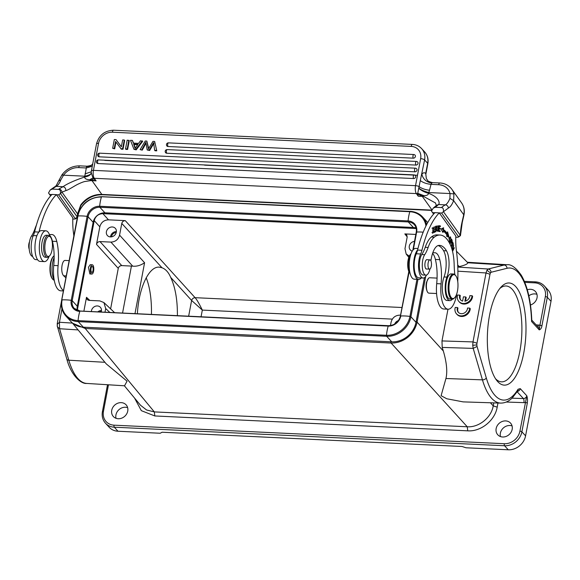 <?xml version="1.0" encoding="UTF-8"?>
<svg xmlns="http://www.w3.org/2000/svg" width="580" height="580" viewBox="0 0 580 580"><rect width="100%" height="100%" fill="white"/><g stroke="black" fill="none" stroke-linecap="round" stroke-linejoin="round"><path stroke-width="0.87" d="M177.4 315.658C177.531 299.918 175.283 287.151 170.672 277.349L191.618 300.462L202.326 310.09C199.172 303.615 196.758 299.476 195.083 297.678L125.251 220.632L108.482 219.835C103.979 220.059 101.094 222.379 99.825 226.794L96.505 244.361C97.027 242.614 98.179 241.686 99.97 241.577L110.91 242.099C115.413 241.874 118.298 239.554 119.567 235.132L121.785 223.416C122.307 221.669 123.46 220.741 125.251 220.632M469.735 308.125L470.257 308.698A7.866 6.829 137.5 0 1 465.037 315.788A7.866 6.829 137.5 0 1 457.069 314.469L456.547 313.889A7.866 6.829 137.5 0 1 455.257 307.436L457.461 307.538A5.503 4.778 -42.5 0 0 458.287 312.294A5.503 4.778 -42.5 0 0 463.978 313.164A5.503 4.778 -42.5 0 0 467.531 308.016L469.735 308.125A7.866 6.829 137.5 0 1 464.515 315.208A7.866 6.829 137.5 0 1 456.547 313.889M457.461 307.538L457.99 308.111A5.503 4.778 -42.5 0 0 458.562 312.569M445.94 378.501L482.444 379.864A69.259 26.02 -87.3 0 0 500.656 403.1L463.152 401.882L446.788 398.764L441.097 395.705L445.94 378.501C447.564 371.722 446.694 362.558 443.33 351.001L442.207 347.413L441.982 340.931L447.977 309.205M459.802 295.14A5.503 4.778 -42.5 0 0 460.629 299.896A5.503 4.778 -42.5 0 0 462.615 301.114L463.42 296.844L465.682 296.953L464.877 301.223A5.503 4.778 -42.5 0 0 469.873 295.619L472.076 295.72A7.866 6.829 137.5 0 1 466.857 302.811A7.866 6.829 137.5 0 1 458.889 301.491A7.866 6.829 137.5 0 1 457.598 295.031L459.802 295.14L460.332 295.713A5.503 4.778 -42.5 0 0 460.904 300.172M465.682 296.953L466.211 297.525L465.544 301.063M472.076 295.72L472.606 296.293A7.866 6.829 137.5 0 1 467.386 303.383A7.866 6.829 137.5 0 1 459.411 302.064L458.889 301.491M49.111 256.317A15.414 5.793 -87.3 0 1 44.413 261.616A15.414 5.793 -87.3 0 1 41.789 259.695A15.414 5.793 -87.3 0 1 39.708 242.23A15.414 5.793 -87.3 0 1 45.878 230.818L41.514 230.608A15.414 5.793 92.7 0 0 39.005 231.927A81.802 30.733 -87.3 0 1 56.376 194.633L52.011 194.43A81.802 30.733 92.7 0 0 34.604 231.869A15.732 5.909 -87.3 0 1 33.321 235.574A13.84 5.198 92.7 0 0 33.582 258.18A13.84 5.198 92.7 0 0 35.757 259.63L37.577 259.717M49.72 235.407A17.306 6.503 -87.3 0 1 50.337 236.154A17.306 6.503 -87.3 0 1 52.432 241.251A32.183 12.093 -87.3 0 1 53.73 265.452A22.025 8.272 92.7 0 0 57.282 288.499A22.025 8.272 92.7 0 0 60.733 290.805L63.394 290.928M64.786 275.848A7.866 2.958 -87.3 0 1 64.467 276.529M36.38 225.207A31.465 11.825 92.7 0 0 34.967 228.767A31.465 11.825 -87.3 0 1 31.53 236.002A11.013 4.14 92.7 0 0 29.116 245.905A11.013 4.14 92.7 0 0 31.044 255.331A11.013 4.14 92.7 0 0 32.654 256.44M54.143 257.375A17.306 6.503 -87.3 0 1 53.773 258.419A14.159 5.321 92.7 0 0 54.186 279.966M64.387 275.833A14.159 5.321 -87.3 0 1 64.242 276.319M69.121 260.623L65.032 260.427A7.707 2.893 92.7 0 0 62.212 264.697A7.707 2.893 92.7 0 0 62.952 274.811A7.866 2.958 92.7 0 0 63.292 275.377A7.866 2.958 92.7 0 0 63.669 275.805L65.873 277.805M63.481 290.493A22.025 8.272 -87.3 0 1 61.647 288.702A22.025 8.272 -87.3 0 1 58.014 266.568A22.025 8.272 -87.3 0 1 58.094 265.654A32.183 12.093 92.7 0 0 56.804 241.454A17.306 6.503 92.7 0 0 54.708 236.357A17.306 6.503 92.7 0 0 51.997 234.552A17.306 6.503 92.7 0 0 51.845 234.545L49.423 234.581M56.376 194.633L72.855 217.841A34.604 13.007 92.7 0 0 73.464 232.856A72.362 27.188 -87.3 0 1 73.827 235.734M39.005 231.927A15.414 5.793 92.7 0 0 35.017 245.325A15.414 5.793 92.7 0 0 37.424 259.485A15.414 5.793 92.7 0 0 40.049 261.406L44.413 261.616M45.878 230.818A15.414 5.793 -87.3 0 1 48.503 232.739A15.414 5.793 -87.3 0 1 50.054 236.531M38.874 232.073L34.604 231.869M72.812 219.015L74.603 219.102L77.285 217.065L60.458 193.524L58.681 194.865L56.354 194.749M77.597 215.789L77.734 214.071L61.987 192.198L60.458 193.524C60.69 190.762 60.023 189.377 58.464 189.377L52.345 189.087L50.25 189.936L48.517 192.959L49.655 194.438L51.983 194.546M50.67 195.851L49.655 194.438M75.465 218.936L58.681 194.865M431.933 209.873L422.291 196.381L418.209 196.185L423.799 195.59L417.745 193.35L418.209 196.185L416.36 193.597L94.25 178.292L96.106 180.88L93.721 178.691L91.72 180.018L96.106 180.88L92.031 180.684A22.025 18.43 -35.6 0 0 90.552 180.67L84.847 181.511C82.962 181.895 79.003 183.592 76.466 184.969C73.645 186.456 67.983 190.233 65.837 190.588L61.987 192.198A3.146 2.762 -129.5 0 0 58.834 189.065L63.053 186.702C67.236 183.708 74.45 180.474 84.694 176.994C88.733 176.284 90.908 174.848 91.205 172.695L91.227 172.26M50.627 195.902L48.568 193.024M77.734 214.071L80.91 205.501A3.146 0.638 35.9 0 0 80.736 204.965L77.517 213.918A33.038 12.412 92.7 0 0 77.285 217.065L77.343 217.108M435.5 202.993L423.741 196.504A22.025 18.43 -35.6 0 0 422.291 196.381A3.146 1.182 -87.3 0 1 421.979 195.714L417.868 194.097M423.741 196.504A3.146 1.269 -83.2 0 1 423.393 195.612L417.781 193.539M420.304 180.59L419.072 186.615C421.849 188.58 425.336 189.783 429.526 190.218L431.012 184.353C426.634 183.896 423.066 182.642 420.304 180.59L424.603 159.95A3.146 1.022 -169.3 0 0 420.638 158.659A12.586 10.926 137.5 0 0 411.198 146.406L112.389 132.211A12.586 10.926 137.5 0 0 98.535 143.354L93.431 170.36L415.534 185.665A6.293 2.363 -87.3 0 0 416.36 193.597A3.146 2.632 144.4 0 0 417.745 193.35L418.738 188.261C421.385 190.573 424.64 192.263 428.504 193.336C428.265 194.974 426.699 195.728 423.799 195.59M420.638 158.659L415.534 185.665A3.146 1.022 10.7 0 1 419.072 186.615L418.738 188.261M418.796 188.014C420.486 189.66 423.806 191.168 428.772 192.553L429.526 190.218M112.665 148.306L114.318 139.534L116.036 139.613L121.35 146.827L122.656 139.932L124.258 140.005L124.678 140.469L123.018 149.241L121.307 149.161L115.565 141.498L114.26 148.386L114.68 148.843L112.665 148.306L114.26 148.386M115.971 142.042L114.68 148.843M116.036 139.613L121.372 146.74M129.275 140.686L127.615 149.459L125.947 149.379L125.519 148.922L127.179 140.143L129.275 140.686M148.98 147.994L152.953 141.368L154.657 141.447L156.767 150.844L155.063 150.764M153.613 142.637L149.212 150.046L149.64 150.503L154.034 143.1M149.64 150.503L147.204 149.952L145.841 142.274L144.848 144.152L145.275 144.608L145.913 143.419M142.231 150.155L140.128 149.611L142.231 150.155L145.268 144.608M148.697 148.487L146.856 141.078L148.458 148.937L149.016 147.929M413.649 178.546A1.885 1.638 -42.5 0 0 415.374 175.515A1.885 1.885 0 0 0 414.069 174.906L98.368 159.899A1.885 0.711 92.7 0 0 97.65 161.095A1.885 0.711 92.7 0 0 97.947 163.546L413.649 178.546A1.885 0.711 -87.3 0 1 413.344 176.102A1.885 0.711 -87.3 0 1 414.069 174.906M98.368 159.899A1.885 1.885 0 0 0 96.889 163.06A1.885 1.638 -42.5 0 0 97.947 163.546M414.917 171.818A1.885 1.638 -42.5 0 0 416.643 168.787A1.885 1.885 0 0 0 415.338 168.178A1.885 0.711 -87.3 0 0 414.62 169.375A1.885 0.711 -87.3 0 0 414.917 171.818L99.224 156.817A1.885 1.638 -42.5 0 1 98.158 156.332A1.885 1.885 0 0 1 99.644 153.178A1.885 0.711 92.7 0 0 98.919 154.367A1.885 0.711 92.7 0 0 99.224 156.817M415.94 165.075A1.885 1.638 -42.5 0 0 417.658 162.052A1.885 1.885 0 0 0 416.36 161.436A1.885 0.711 -87.3 0 0 415.635 162.632A1.885 0.711 -87.3 0 0 415.94 165.075L166.75 153.236A1.885 1.638 -42.5 0 1 165.684 152.757A1.885 1.885 0 0 1 167.171 149.596A1.885 0.711 92.7 0 0 166.446 150.793A1.885 0.711 92.7 0 0 166.75 153.236M413.322 158.166A1.885 1.638 -42.5 0 0 415.041 155.135A1.885 1.885 0 0 0 413.743 154.526A1.885 0.711 -87.3 0 0 413.018 155.723A1.885 0.711 -87.3 0 0 413.322 158.166L168.019 146.508A1.885 1.638 -42.5 0 1 166.96 146.029A1.885 1.885 0 0 1 168.439 142.868A1.885 0.711 92.7 0 0 167.721 144.065A1.885 0.711 92.7 0 0 168.019 146.508M132.37 140.389L133.335 143.122L138.613 143.369L140.498 140.78L142.694 141.324L136.191 149.865L133.973 149.321L130.471 140.302L132.37 140.389L133.603 143.129M91.205 172.695L91.394 170.926A3.146 1.022 10.7 0 1 93.431 170.36A6.293 2.363 92.7 0 0 94.25 178.292A3.146 2.632 144.4 0 1 93.003 177.922L91.205 172.695M86.326 167.91L84.796 176.204C89.487 175.283 91.618 174.029 91.205 172.448L91.212 172.565M85.115 173.855L91.263 171.781M62.183 175.298C61.756 174.558 62.212 174.522 63.561 175.196L84.796 176.204L84.694 176.994C84.694 178.691 86.362 179.597 89.697 179.713L93.003 177.922L90.161 179.778A3.146 1.087 88.8 0 0 90.552 180.67M89.697 179.713L91.72 180.018A3.146 1.182 92.7 0 0 92.031 180.684L101.848 194.423A3.146 1.182 92.7 0 0 102.341 194.749L431.716 210.402M93.721 178.691L93.177 178.111M65.837 190.588C65.852 188.457 64.924 187.159 63.053 186.702L56.26 186.383A85.891 32.27 92.7 0 0 52.345 189.087M62.009 174.761C66.613 168.773 72.558 165.807 79.83 165.865A3.146 1.182 92.7 0 0 78.677 167.606A15.732 13.166 144.4 0 0 63.561 175.196L60.828 179.873A21.076 7.917 -87.3 0 1 56.26 186.383A3.146 2.849 -117.8 0 0 54.904 186.68L50.257 189.936M92.285 166.213L86.311 167.968L86.536 166.561A3.146 1.182 -87.3 0 1 87.109 166.213L79.83 165.865M104.77 160.406L188.384 164.379M204.588 165.148L321.182 170.694M337.393 171.463L417.498 175.269M436.61 205.248L438.567 204.544L445.353 204.87A21.076 7.917 92.7 0 0 449.921 198.367L450.015 193.561L453.93 193.916L453.618 200.615L449.921 198.367M426.336 178.567L425.727 173.5L426.336 178.567L427.822 180.663C427.54 181.047 429.106 181.707 432.513 182.627A3.146 1.182 92.7 0 0 432.114 182.787A3.146 1.182 92.7 0 0 431.94 182.975L431.012 184.353L438.647 184.715A15.732 13.166 144.4 0 1 450.015 193.561L428.772 192.553L428.504 193.336C438.654 196.874 440.205 202.877 438.567 204.544L435.689 206.973A85.891 32.27 92.7 0 0 435.319 207.285L433.224 208.133L431.491 211.156L432.629 212.635L434.957 212.744M411.198 146.406A3.146 1.182 -87.3 0 1 412.402 144.42C416.107 144.63 419.188 146.037 421.646 148.632A15.732 13.659 137.5 0 1 424.603 159.95L427.663 163.292L425.705 173.514A12.586 4.727 92.7 0 0 422.602 173.442A12.586 4.727 92.7 0 0 421.914 174.181A9.439 7.699 -142.4 0 0 431.94 182.975M458.432 237.126L460.259 235.262L443.432 211.722L448.376 208.089A24.222 9.099 92.7 0 0 453.625 200.615L463.724 214.745A18.879 15.798 -35.6 0 0 461.608 202.942L451.791 189.203A18.879 15.798 144.4 0 1 453.93 193.916M460.469 235.552L462.253 222.459A3.146 1.254 12.9 0 0 462.093 221.893A33.038 12.412 92.7 0 0 460.701 230.1A33.038 12.412 92.7 0 0 460.259 235.262L460.375 235.698L458.519 237.061M433.601 214.107L431.505 211.178M421.276 277.95A15.414 5.793 -87.3 0 1 418.651 279.4A15.414 5.793 -87.3 0 1 416.027 277.479A15.414 5.793 -87.3 0 1 413.62 263.32A15.414 5.793 -87.3 0 1 417.614 249.915A81.802 30.733 92.7 0 1 434.986 212.628L441.655 213.063L443.432 211.729C443.664 208.967 442.997 207.582 441.438 207.575L435.319 207.285M440.053 235.03L437.139 234.893A48.64 18.277 92.7 0 0 431.397 236.995A31.465 11.825 92.7 0 0 425.22 247.312A31.465 11.825 -87.3 0 1 421.783 254.548A11.013 4.14 92.7 0 0 419.369 264.451A11.013 4.14 92.7 0 0 421.305 273.876A11.013 4.14 92.7 0 0 423.001 274.993L425.916 275.13A11.013 4.14 -87.3 0 1 424.212 274.014A11.013 4.14 -87.3 0 1 422.276 264.596A11.013 4.14 -87.3 0 1 424.698 254.692A31.465 11.825 92.7 0 0 428.134 247.45A31.465 11.825 -87.3 0 1 434.311 237.133A48.64 18.277 -87.3 0 1 440.053 235.03A48.64 18.277 -87.3 0 1 447.564 239.96A48.64 18.277 -87.3 0 1 450.609 245.405A31.465 11.825 -87.3 0 1 454.169 264.879A47.19 17.733 92.7 0 0 454.8 274.594M438.139 245.543A38.258 14.377 -87.3 0 1 442.554 249.139A38.258 14.377 -87.3 0 1 443.57 250.698A17.306 6.503 -87.3 0 1 444.034 276.964A14.159 5.321 92.7 0 0 444.78 299.034A14.159 5.321 92.7 0 0 446.97 300.469L449.877 300.607A14.159 5.321 -87.3 0 1 447.695 299.171A14.159 5.321 -87.3 0 1 446.941 277.102A17.306 6.503 92.7 0 0 446.484 250.835A38.258 14.377 92.7 0 0 445.469 249.284A38.258 14.377 92.7 0 0 439.56 245.398A38.258 14.377 92.7 0 0 438.683 245.427A20.452 7.685 92.7 0 0 430.933 260.804M456.743 293.842A22.025 8.272 -87.3 0 1 448.072 309.212A22.025 8.272 -87.3 0 1 444.621 306.907A22.025 8.272 -87.3 0 1 440.988 284.773A22.025 8.272 -87.3 0 1 441.068 283.859A32.183 12.093 92.7 0 0 439.778 259.651A17.306 6.503 92.7 0 0 437.683 254.562A17.306 6.503 92.7 0 0 434.971 252.749A17.306 6.503 92.7 0 0 434.819 252.742L432.803 252.771M439.321 212.954L455.829 236.045A34.604 13.007 92.7 0 0 456.438 251.053A72.362 27.188 -87.3 0 1 457.75 281.575M426.554 275.036A13.84 5.198 -87.3 0 1 423.096 278.037A13.84 5.198 -87.3 0 1 420.928 276.587A13.84 5.198 -87.3 0 1 420.667 253.982A15.732 5.909 92.7 0 0 421.943 250.277A81.802 30.733 -87.3 0 1 439.35 212.838M451.987 249.124L453.4 246.311L452.581 251.343L454.372 247.754L452.849 250.147L453.669 245.115L451.987 249.124M447.195 233.428A54.585 20.51 92.7 0 0 443.403 229.506L443.642 227.788L440.887 228.991L442.989 232.5L443.192 231.029A53.012 19.916 -87.3 0 1 446.875 234.842L446.564 236.198L449.072 237.452L447.557 231.84L447.195 233.428L446.325 233.392A54.585 20.51 -87.3 0 0 442.525 229.463L443.403 229.506M440.387 226.606L440.43 225.939L439.132 225.714L438.77 231.362L440.104 231.594L440.147 230.927L439.046 230.738L439.176 228.817L440.162 228.991L440.205 228.324L439.212 228.157L439.328 226.425L440.387 226.606M434.028 226.874L433.963 232.551L435.094 231.986L435.072 231.326L434.181 231.775L434.028 226.874M451.334 240.678L452.204 240.714L451.639 239.163L450.189 243.752L450.834 242.041L451.486 243.281L452.204 240.729M433.485 228.708L432.89 227.548L432.76 233.363L433.651 230.912L432.818 232.71L432.861 228.194L433.18 228.694M450.972 239.417L450.471 236.821L449.493 238.322L449.196 239.598L449.696 242.208L450.747 239.41M436.849 227.128L436.196 225.924L435.217 229.165L435.986 231.768L436.551 227.113M438.11 230.644L437.146 229.593L437.798 231.471L438.321 228.375L437.994 226.28L438.611 227.28L438.023 225.62L438.11 230.651L437.255 230.789M453.422 244.289L452.704 242.034L451.008 245.949L451.748 248.276L451.334 245.898L451.914 244.564L452.465 246.297L452.668 245.84L452.117 244.107L452.632 242.911L453.074 244.274M429.954 268.997A11.013 4.14 -87.3 0 1 425.916 275.13M452.393 299.149A14.159 5.321 -87.3 0 1 449.877 300.607M432.564 253.482A17.306 6.503 -87.3 0 1 433.311 254.352A17.306 6.503 -87.3 0 1 435.406 259.456A32.183 12.093 -87.3 0 1 436.704 283.649A22.025 8.272 92.7 0 0 440.256 306.697A22.025 8.272 92.7 0 0 443.707 309.002L448.072 309.212M417.962 248.501L415.751 248.392A15.414 5.793 92.7 0 0 409.582 259.811A15.414 5.793 92.7 0 0 411.662 277.269A15.414 5.793 92.7 0 0 414.287 279.19L418.651 279.4M417.614 249.915A81.802 30.733 92.7 0 0 417.571 250.074A15.732 5.909 -87.3 0 1 416.295 253.779A13.84 5.198 92.7 0 0 416.556 276.377A13.84 5.198 92.7 0 0 418.731 277.827L423.096 278.037M417.571 250.074L421.943 250.277M411.046 253.699A11.013 4.14 92.7 0 0 408.298 262.907A11.013 4.14 92.7 0 0 410.111 273.463L409.552 272.745A10.07 3.784 92.7 0 1 407.769 262.928A10.07 3.784 92.7 0 1 410.43 254.359L411.053 253.692M432.629 212.635L433.644 214.056M455.786 237.22L457.576 237.3L458.476 236.596L441.655 213.063M437.066 278.11L429.657 277.755A7.707 2.893 92.7 0 0 428.453 278.364A7.707 2.893 92.7 0 0 426.837 282.025A7.707 2.893 92.7 0 0 427.721 292.349A7.707 2.893 92.7 0 0 427.786 292.436A7.707 2.893 92.7 0 0 428.924 293.154L436.573 293.516M428.453 278.364L426.517 282.235C425.705 285.585 426.01 288.825 427.424 291.965L427.641 292.233M457.7 265.038L459.28 266.604L457.779 266.959M459.28 266.604C464.826 265.277 467.668 263.994 467.813 262.762L456.46 251.205M140.512 405.253L146.588 409.988L154.331 411.901L85.245 328.498L72.783 323.292M72.261 322.857L106.256 363.899L127.071 381.169L124.526 385.794L86.725 383.431C81.432 384.207 71.181 375.869 66.802 359.013A3.146 1.972 -16.4 0 0 68.81 360.209L104.929 362.297M425.727 276.377L417.085 322.139C415.816 328.128 412.699 333.203 407.733 337.35C402.622 341.286 397.075 343.179 391.101 343.034L85.245 328.498L84.941 327.25M493.798 402.875L493.232 405.877C491.303 417.629 478.884 427.612 467.255 426.771L154.331 411.901L154.816 415.954L141.324 410.662L134.582 398.098M472.736 345.317L476.825 344.904L476.963 343.2L472.997 341.917L472.736 345.317L473.2 348.392L442.207 347.413M441.982 340.931L472.997 341.917L486.025 272.962L486.939 270.244L488.2 269.011L457.779 267.075M531.802 320.573L531.592 321.523L539.24 329.882A3.146 2.733 -42.5 0 0 538.653 327.62L531.78 320.117M486.939 270.244L490.441 272.904L489.991 274.253L486.025 272.962L457.888 271.179M519.905 431.179A1.573 0.507 10.7 0 1 521.891 431.825L527.307 403.158C527.655 400.164 527.488 397.706 526.792 395.77L519.905 431.179A14.159 12.296 137.5 0 1 504.31 443.714L114.057 425.169A14.159 12.296 137.5 0 1 103.443 411.387L108.467 384.794M525.582 435.848L521.891 431.825A15.732 13.659 137.5 0 1 504.564 445.752L114.311 427.206A15.732 13.659 137.5 0 1 105.473 423.212L109.163 427.235A15.732 13.659 -42.5 0 0 118.001 431.237L160.225 433.245L162.088 432.23L462.057 446.484L466.023 447.774L508.254 449.783A15.732 13.659 -42.5 0 0 525.582 435.848L551 301.31A15.732 13.659 -42.5 0 0 548.042 289.993L544.352 285.962A15.732 13.659 137.5 0 1 547.31 297.279L541.894 325.945C541.582 328.055 540.698 329.368 539.24 329.882L539.915 325.3A1.573 0.507 10.7 0 1 541.894 325.945M515.649 286.52A51.127 19.212 92.7 0 0 501.105 286.998A51.127 19.212 92.7 0 0 487.475 333.137A51.127 19.212 92.7 0 0 496.668 380.364A51.127 19.212 92.7 0 0 497.684 381.575A51.127 19.212 92.7 0 0 523.798 352.756A51.127 19.212 92.7 0 0 515.649 286.52M61.966 308.901L59.443 322.255L59.573 328.737L57.355 326.823L57.253 324.314M66.802 359.013L57.195 325.771M59.435 322.284L57.268 324.314M497.256 406.754C495.276 420.217 481.037 431.81 467.734 430.831L154.816 415.954M118.218 418.731A8.649 7.511 -42.5 0 0 126.715 413.845A8.649 7.511 -42.5 0 0 126.114 404.84A8.649 7.511 -42.5 0 0 121.256 402.643A8.649 7.511 -42.5 0 0 112.759 407.53A8.649 7.511 -42.5 0 0 113.354 416.527A8.649 7.511 -42.5 0 0 118.218 418.731M502.642 436.994A8.649 7.511 -42.5 0 0 511.139 432.114A8.649 7.511 -42.5 0 0 510.545 423.11A8.649 7.511 -42.5 0 0 505.688 420.913A8.649 7.511 -42.5 0 0 497.183 425.792A8.649 7.511 -42.5 0 0 497.785 434.797A8.649 7.511 -42.5 0 0 502.642 436.994M500.467 436.573A8.649 7.511 137.5 0 1 509.9 425.517A8.649 7.511 137.5 0 1 512.075 425.938M528.844 295.836A8.649 7.511 137.5 0 1 534.767 293.9A8.649 7.511 137.5 0 1 536.942 294.328M116.036 418.303A8.649 7.511 137.5 0 1 125.468 407.247A8.649 7.511 137.5 0 1 127.644 407.675M530.468 304.993A8.649 7.511 -42.5 0 0 535.413 291.493A8.649 7.511 -42.5 0 0 530.555 289.297A8.649 7.511 -42.5 0 0 527.329 289.775M121.785 223.416L161.965 267.743L159.246 267.148C148.951 266.162 138.758 287.897 137.387 313.758M89.798 300.411L86.5 297.308L87.232 299.671L88.863 300.368L99.803 300.889L103.907 302.571L105.698 308.546L105.002 312.214M86.5 297.308L83.875 311.214M101.138 312.033A5.35 4.647 -42.5 0 0 100.383 307.298A5.35 4.647 -42.5 0 0 97.375 305.935A5.35 4.647 -42.5 0 0 91.401 311.569M110.613 308.879L118.262 268.373C118.799 266.64 119.959 265.712 121.728 265.589L132.704 266.148C136.612 266.575 140.57 265.444 144.587 262.74L119.567 235.132M92.264 264.792L90.219 264.697L88.443 267.264L89.849 273.963L91.821 274.064A4.64 1.747 -87.3 0 1 90.567 267.358A4.64 1.747 -87.3 0 1 92.264 264.792A4.64 1.747 -87.3 0 1 93.518 271.498A4.64 1.747 -87.3 0 1 91.821 274.064M77.343 310.162L77.191 309.285M400.562 315.179L399.772 315.143C395.27 315.368 392.377 317.688 391.108 322.103L390.449 325.598M398.489 320.559A5.35 4.647 -42.5 0 0 394.647 324.104M409.313 256.099L406.174 254.018L404.978 248.697L407.196 236.981L406.696 234.864L404.833 233.914L407.203 236.923M415.816 234.436L404.833 233.914M414.504 241.374A5.35 4.647 -42.5 0 0 409.763 244.695A5.35 4.647 -42.5 0 0 410.299 249.944A5.35 4.647 -42.5 0 0 412.235 251.133M110.418 236.908A5.35 4.647 -42.5 0 0 115.674 233.892A5.35 4.647 -42.5 0 0 115.304 228.324A5.35 4.647 -42.5 0 0 112.295 226.969A5.35 4.647 -42.5 0 0 107.046 229.985A5.35 4.647 -42.5 0 0 107.416 235.552A5.35 4.647 -42.5 0 0 110.418 236.908M161.965 267.743C165.633 269.106 168.541 272.31 170.672 277.349M99.825 226.794L94.228 220.625C95.497 216.195 98.382 213.875 102.892 213.657L102.638 212.969M77.43 310.503A10.694 9.287 137.5 0 1 77.292 306.233L93.148 222.292A10.694 9.287 137.5 0 1 104.929 212.817L413.351 227.476A10.694 9.287 137.5 0 1 416.114 228.027M80.236 311.098L388.216 326.09A11.419 9.911 -42.5 0 0 400.787 315.977A20.764 6.728 10.7 0 1 405.166 315.977A20.764 6.728 10.7 0 1 409.944 316.412L410.915 316.781A22.025 19.125 137.5 0 1 386.664 336.284L78.242 321.632A22.025 19.125 137.5 0 1 65.873 316.027L70.948 321.574A22.025 19.125 -42.5 0 0 83.324 327.178L391.739 341.83A22.025 19.125 -42.5 0 0 415.998 322.328L424.437 277.646M427.736 222.568A22.025 19.125 -42.5 0 0 427.714 222.546L422.632 217A22.025 19.125 137.5 0 1 426.634 224.619M110.548 236.915A5.35 4.647 137.5 0 1 110.621 236.306A5.35 4.647 137.5 0 1 116.384 231.565M116.21 232.587A4.248 3.69 -42.5 0 0 111.643 236.357A4.248 3.69 -42.5 0 0 111.585 236.829M91.089 268.098A2.987 1.124 92.7 0 0 91.901 272.411A2.987 1.124 92.7 0 0 92.996 270.758A2.987 1.124 92.7 0 0 92.184 266.445A2.987 1.124 92.7 0 0 91.089 268.098M97.766 311.873A5.35 4.647 137.5 0 1 101.464 310.532M101.29 311.562A4.248 3.69 -42.5 0 0 99.434 311.953M495.523 378.726A47.981 18.031 92.7 0 0 501.475 381.836A47.981 18.031 92.7 0 0 521.072 343.266A47.981 18.031 92.7 0 0 512.183 289.311A47.981 18.031 92.7 0 0 506.028 285.983A47.981 18.031 92.7 0 0 499.815 288.514M427.206 259.724A4.72 1.776 92.7 0 0 426.887 259.63A4.72 1.776 92.7 0 0 424.988 263.233A4.72 1.776 92.7 0 0 425.713 268.576A4.72 1.776 92.7 0 0 426.445 269.062A4.72 1.776 92.7 0 0 426.764 268.997M453.48 274.007L451.153 273.898A12.586 4.727 92.7 0 0 446.542 280.858A12.586 4.727 92.7 0 0 449.957 299.034L452.284 299.149A12.586 4.727 -87.3 0 1 450.312 297.83A12.586 4.727 -87.3 0 1 448.876 280.974A12.586 4.727 -87.3 0 1 453.48 274.007A12.586 4.727 -87.3 0 1 455.343 275.174A12.586 4.727 -87.3 0 1 455.452 275.326M430.034 259.869A4.64 1.747 -87.3 0 1 431.462 264.69A4.64 1.747 -87.3 0 1 429.504 269.127A4.64 1.747 -87.3 0 1 429.417 269.113A4.64 1.747 -87.3 0 1 427.989 264.291A4.64 1.747 -87.3 0 1 429.947 259.855A4.64 1.747 -87.3 0 1 430.034 259.869M454.763 297.605A11.955 4.495 -87.3 0 1 451.022 297.293A11.955 4.495 -87.3 0 1 449.659 281.278A11.955 4.495 -87.3 0 1 455.8 275.775A11.955 4.495 -87.3 0 1 455.909 275.913A11.955 4.495 -87.3 0 1 457.272 291.928A11.955 4.495 -87.3 0 1 454.763 297.605L454.249 298.156A12.586 4.727 -87.3 0 1 452.284 299.149M442.707 228.201L442.525 229.463M447.122 233.428L448.072 236.952M443.192 231.029L442.272 231.304M439.125 225.83L440.43 225.939M439.553 225.903L439.517 226.454M438.973 228.223L440.205 228.324M439.328 228.288L439.292 228.839M438.806 230.804L440.147 230.927M439.27 230.891L439.234 231.442M434.217 231.761L435.094 231.986M451.994 241.164L451.552 242.621L451.022 241.541L451.595 240.033L450.718 239.997M451.595 240.018L452.001 241.149M449.377 237.452L450.247 237.495L449.659 238.699L448.782 238.648M450.225 237.517C451.051 238.075 450.95 239.402 449.935 241.505L448.869 241.548M449.935 241.505C449.275 241.606 449.181 240.649 449.667 238.641M450.247 237.51L449.543 237.408M435.471 229.107L436.153 226.57L436.53 230.398L436.015 231.13L435.464 229.107L434.594 229.064M435.645 227.237L434.768 227.193M437.059 227.991L437.929 228.034M437.443 228.332L438.321 228.375M123.018 149.241L122.597 148.777L124.258 140.005M122.597 148.777L120.886 148.697M127.615 149.459L127.194 149.002L128.854 140.222M127.194 149.002L125.519 148.922M154.657 141.447L156.767 150.844M156.346 150.387L154.643 150.3L155.056 150.764M154.65 150.3L153.584 142.644M153.156 144.696L152.736 144.231M149.212 150.046L147.204 149.952M144.848 144.144L141.81 149.691M140.128 149.611L145.246 141.005L146.856 141.078M142.274 140.86L135.771 149.408L136.191 149.865M135.771 149.408L133.973 149.321M135.089 148.429L137.953 144.29L133.668 144.087L135.096 148.436M137.634 144.717L134.089 144.55L135.278 148.067M133.675 144.087L134.096 144.55M48.292 235.342L46.255 235.241A11.013 4.14 92.7 0 0 43.355 237.938A11.013 4.14 92.7 0 0 41.688 250.002A11.013 4.14 92.7 0 0 45.211 257.244L47.248 257.339A11.013 4.14 -87.3 0 1 43.725 250.103A11.013 4.14 -87.3 0 1 45.392 238.039A11.013 4.14 -87.3 0 1 48.292 235.342A11.013 4.14 -87.3 0 1 49.923 236.364L50.612 237.263A10.07 3.784 -87.3 0 1 50.815 253.975A10.07 3.784 -87.3 0 1 49.742 255.649A10.07 3.784 -87.3 0 1 45.211 251.706A10.07 3.784 -87.3 0 1 46.472 238.793A10.07 3.784 -87.3 0 1 50.612 237.263M49.742 255.649L48.967 256.476A11.013 4.14 -87.3 0 1 47.248 257.339M29.493 241.904A4.64 1.747 92.7 0 0 29 248.559A4.64 1.747 92.7 0 0 29.225 249.175M54.128 255.679A12.586 4.727 92.7 0 0 53.686 256.092A12.586 4.727 92.7 0 0 51.047 262.066A12.586 4.727 92.7 0 0 52.483 278.922A12.586 4.727 92.7 0 0 52.592 279.074A12.586 4.727 92.7 0 0 54.23 280.212M53.686 256.092L53.172 256.643A11.955 4.495 92.7 0 0 50.663 262.32A11.955 4.495 92.7 0 0 52.033 278.335A11.955 4.495 92.7 0 0 52.135 278.473L52.592 279.074M146.189 277.784A50.337 18.915 -87.3 0 1 151.424 314.425M188.645 316.194L191.618 300.462C192.168 298.751 193.321 297.823 195.083 297.678L402.012 307.509M72.449 323.089L59.443 322.262M33.103 236.082L31.53 236.002M36.873 235.748L33.321 235.574M53.73 265.452L58.094 265.654M56.804 241.454L52.432 241.251M58.464 189.377A85.891 32.27 -87.3 0 1 58.834 189.065M80.736 204.965A22.025 18.43 144.4 0 1 101.848 194.423L431.832 210.105M91.394 171.042A3.146 1.022 10.7 0 1 91.394 170.926L96.497 143.92C98.962 135.198 104.661 130.631 113.593 130.217A3.146 1.182 92.7 0 0 112.389 132.211M60.828 179.873L58.711 180.88M86.311 167.968L78.677 167.606M86.536 166.561A9.439 7.699 -142.4 0 0 92.706 163.966M98.535 143.354A3.146 1.022 -169.3 0 0 96.497 143.92M438.647 184.715A3.146 1.182 -87.3 0 1 439.799 182.975C444.903 183.287 448.905 185.361 451.791 189.203M425.865 174.203L427.837 163.734A3.146 1.022 -169.3 0 0 427.663 163.292A15.732 13.659 -42.5 0 0 424.698 151.975L421.646 148.632M462.253 222.459L463.884 215.311A3.146 1.254 -167.1 0 0 463.724 214.745L462.093 221.893M435.689 206.973L433.963 207.567M424.698 254.692L421.783 254.548M428.134 247.45L425.22 247.312M434.311 237.133L431.397 236.995M446.941 277.102L444.034 276.964M443.57 250.698L446.484 250.835M439.778 259.651L435.406 259.456M436.704 283.649L441.068 283.859M416.295 253.779L420.667 253.982M443.33 351.001L417.085 322.139L416.121 321.675M390.797 341.787L391.101 343.034L467.255 426.771L467.734 430.831M497.966 403.013L497.183 407.146L493.232 405.877L490.404 402.766M482.444 379.864L473.2 348.392L477.043 346.441L486.286 377.913A3.146 1.972 -16.4 0 1 482.444 379.864M476.825 344.89L477.043 346.441M491.057 272.274L507 268.293A3.146 2.9 -104 0 0 504.143 265.031L488.2 269.011C489.919 269.33 490.868 270.418 491.057 272.274L490.441 272.904M531.802 320.631C531.019 301.223 527.532 286.121 521.355 275.326C515.961 267.728 511.248 264.197 507.232 264.741A69.259 26.02 -87.3 0 0 504.143 265.031L467.813 262.762M490.122 273.564L476.833 343.896M500.656 403.1C504.97 403.114 508.921 401.309 512.495 397.684L517.846 390.746A3.146 2.407 -148.5 0 0 518.078 389.238A66.113 24.838 -87.3 0 1 486.286 377.913M518.078 389.238L520.267 388.643L526.792 395.77A3.146 2.733 -42.5 0 1 523.37 398.554L511.973 398.177M551 301.31L547.31 297.279A1.573 0.507 -169.3 0 0 545.33 296.634L539.915 325.3A6.293 5.466 -42.5 0 0 538.573 325.046L536.159 324.901M507 268.293A66.113 24.838 -87.3 0 1 531.592 321.523M535.514 281.967A15.732 13.659 137.5 0 1 544.352 285.962C541.974 283.439 538.958 282.068 535.311 281.858A1.573 0.594 -87.3 0 0 534.709 282.851A14.159 12.296 137.5 0 1 545.33 296.634M534.709 282.851L524.82 282.38M86.725 383.431A69.259 26.02 92.7 0 1 77.995 378.646A69.259 26.02 92.7 0 1 68.81 360.209L59.573 328.737L78.104 329.911M506.209 402.041L523.914 402.636A6.293 5.466 -42.5 0 0 525.321 402.513A1.573 0.507 -169.3 0 1 527.307 403.158M508.254 449.783L504.564 445.752A1.573 0.594 -87.3 0 1 504.31 443.714M523.914 402.636A3.146 1.167 91.9 0 0 523.37 398.554L517.179 391.797M520.267 388.643A3.146 2.733 137.5 0 1 517.44 391.391M114.057 425.169A1.573 0.594 92.7 0 0 114.311 427.206L118.001 431.237M102.508 411.894A1.573 0.507 10.7 0 1 102.421 411.67A1.573 0.507 10.7 0 1 103.443 411.387M537.863 326.757A3.146 1.196 93.5 0 0 538.573 325.046M144.587 262.74L134.973 313.642M105.698 308.546L109.845 312.446M96.505 244.361L118.262 268.373M93.721 220.32L94.228 220.625L77.444 309.466L78.974 310.909M416.774 228.578L102.892 213.657L108.482 219.835M392.326 319.116L202.326 310.09L201.057 316.781M110.91 242.099L132.704 266.148M122.554 313.048L131.435 266.046M121.728 265.589L99.97 241.577M413.351 227.476L408.269 221.93L99.854 207.27L104.929 212.817M416.331 232.101A10.694 9.287 -42.5 0 0 414.279 224.649A10.694 9.287 -42.5 0 0 408.269 221.93L408.088 220.922L99.673 206.262A11.419 9.911 -42.5 0 0 87.102 216.376L71.239 300.317A11.419 9.911 -42.5 0 0 79.801 311.431A20.764 7.801 92.7 0 0 78.061 320.624A21.3 18.495 137.5 0 1 62.082 299.882A20.764 6.728 10.7 0 1 66.461 299.882A20.764 6.728 10.7 0 1 71.239 300.317L72.21 300.687L77.292 306.233M93.148 222.292L88.073 216.746L72.21 300.687A10.694 9.287 -42.5 0 0 74.225 308.379A10.694 9.287 -42.5 0 0 79.989 311.083M99.854 207.27A10.694 9.287 -42.5 0 0 88.073 216.746L87.102 216.376A20.764 6.728 -169.3 0 0 82.324 215.941A20.764 6.728 -169.3 0 0 77.945 215.941A21.3 18.495 137.5 0 1 101.406 197.077A20.764 7.801 92.7 0 0 99.673 206.262L99.854 207.27M400.432 316.281L409.096 272.027M83.324 327.178L78.242 321.632L78.061 320.624L386.483 335.283A20.764 7.801 -87.3 0 1 388.216 326.09L388.651 325.757M413.33 249.618L416.65 232.036A11.419 9.911 -42.5 0 0 408.088 220.922A20.764 7.801 -87.3 0 1 409.828 211.729A21.3 18.495 137.5 0 1 425.952 225.982M423.197 232.181A20.764 6.728 -169.3 0 0 421.029 232.036A20.764 6.728 -169.3 0 0 416.65 232.036L416.295 232.341M391.739 341.83L386.664 336.284L386.483 335.283A21.3 18.495 137.5 0 0 409.944 316.412L416.955 279.321M61.727 300.186L77.945 215.941L77.531 216.108C81.069 203.768 89.132 197.287 101.718 196.678L410.256 211.395A22.025 19.125 137.5 0 1 422.632 217C419.362 213.52 415.193 211.627 410.14 211.33L409.828 211.729L101.841 196.743M65.873 316.027C62.009 311.619 60.61 306.291 61.669 300.056L77.59 216.246M417.984 279.364L410.915 316.781L415.998 322.328M441.438 207.575A85.891 32.27 -87.3 0 1 445.353 204.87A3.146 2.849 62.2 0 1 448.376 208.089M35.38 228.788L34.967 228.767M63.655 275.797L66.229 275.921M75.509 218.892L77.249 217.623M80.91 205.501C86.594 198.273 93.735 194.684 102.341 194.749M54.904 186.68C55.332 187.086 56.593 185.15 58.681 180.858M58.681 180.873L62.002 174.761M92.72 163.944C91.756 164.35 93.249 165.329 87.109 166.213M435.326 202.732L436.392 205.545M432.513 182.627L439.799 182.975M113.593 130.217L412.402 144.42M427.837 163.734C428.62 159.196 427.576 155.273 424.698 151.975M463.884 215.311C464.877 210.721 464.116 206.596 461.608 202.942M436.595 205.269L433.224 208.133M427.489 292.052L427.786 292.436M124.388 385.787L140.44 405.173M507.232 264.741L467.639 262.262M535.311 281.858L524.385 281.336M107.51 384.728L102.421 411.67C101.652 416.157 102.674 420 105.473 423.212M57.203 323.901L61.48 301.259M114.637 312.678L103.885 302.543M408.82 271.454L400.381 316.151C398.62 322.197 394.668 325.38 388.527 325.692L80.112 311.032L74.225 308.379M414.279 224.649C416.085 226.686 416.737 229.201 416.237 232.21L412.837 250.212M408.813 257.368L406.145 253.982M429.504 269.127L426.126 268.968M429.947 259.855L426.561 259.695M455.8 275.775L455.343 275.174M451.552 242.621L450.674 242.578M432.818 232.71L431.948 232.667M432.861 228.194L431.984 228.157M436.015 231.13L435.138 231.087M436.153 226.57L435.283 226.526M437.124 226.236L437.994 226.28M99.644 153.178L415.338 168.178M167.171 149.596L416.36 161.436M168.439 142.868L413.743 154.526"/></g></svg>
